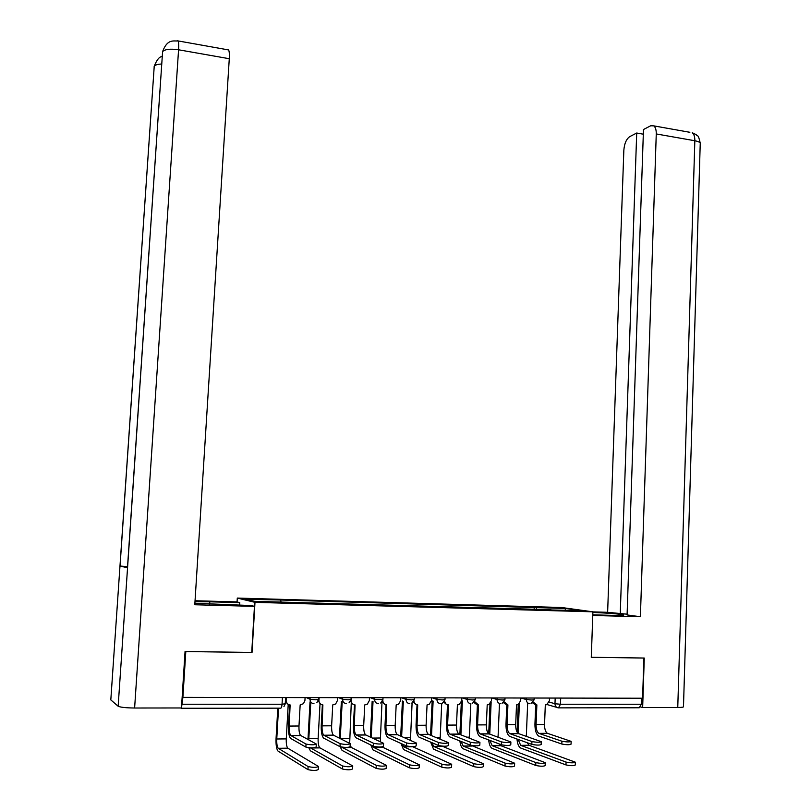 <?xml version="1.0" encoding="UTF-8"?>
<svg xmlns="http://www.w3.org/2000/svg" width="811" height="811" viewBox="0 0 811 811"><rect width="100%" height="100%" fill="white"/><g stroke="black" fill="none" stroke-linecap="round" stroke-linejoin="round"><path stroke-width="1.22" d="M237.065 601.955L237.299 598.072L254.989 602.35L592.902 611.818L591.27 657.305L643.893 658.056L642.596 698.23L182.891 697.369L185.81 651.537L252.028 652.48L254.989 602.35M592.902 611.818L561.547 607.5L237.299 598.072M180.377 707.962L181.289 707.962M181.502 707.425L181.999 704.242L282.035 704.252L285.249 703.735L285.594 697.561M182.891 697.369L181.999 704.242M641.572 698.23L641.369 704.252L639.22 707.78L558.941 707.861M536.963 609.578L536.233 607.611L565.784 608.463L581.082 610.582L550.862 609.973M536.233 607.611L279.4 599.968L245.834 599.248L254.593 601.336L550.983 609.73M534.135 609.497L534.226 607.317M280.697 600.252L281.052 602.086M565.784 608.463L565.034 610.125M571.147 741.578L571.045 744.174C569.586 744.954 566.514 744.903 561.82 744.032L561.922 741.224C566.615 742.085 569.697 742.136 571.147 741.366L547.344 733.296C545.468 731.897 544.536 728.967 544.546 724.517L545.306 704.881L546.736 704.668L549.402 700.755L549.503 698.058M535.706 704.759L534.936 724.193C534.915 730.204 536.152 734.158 538.656 736.043L561.82 744.032M535.108 704.516L532.503 702.792M533.222 702.093L536.872 704.881L536.091 724.568C536.071 729.038 536.994 731.968 538.849 733.367L561.922 741.224M575.354 762.431L575.263 765.037C573.803 765.908 570.701 765.868 565.956 764.915L566.068 762.076C570.802 763.019 573.904 763.06 575.364 762.198L529.218 745.339L527.18 742.714M518.168 733.418L519.375 703.755M526.319 736.358L527.667 703.056M518.239 704.556L517.104 732.151M516.982 739.034C517.408 743.697 518.584 746.678 520.52 747.965L565.956 764.915M566.068 762.076L520.692 745.35L518.128 739.45M541.282 741.903L541.18 744.518C539.67 745.319 536.558 745.279 531.834 744.386L531.955 741.548C536.669 742.43 539.781 742.47 541.292 741.68L518.371 733.539C516.566 732.14 515.674 729.18 515.695 724.689L516.506 704.881L518.057 704.637L520.682 700.724L520.784 698.007M506.804 704.779L505.983 724.355C505.942 730.427 507.128 734.411 509.531 736.317L531.834 744.386M506.115 704.516L503.469 702.63M504.168 701.86L507.919 704.881L507.098 724.74C507.068 729.251 507.95 732.211 509.734 733.62L531.955 741.548M510.879 742.227L510.768 744.863C509.217 745.694 506.064 745.664 501.32 744.751L501.431 741.893C506.176 742.785 509.328 742.825 510.889 742.004L488.891 733.803C487.158 732.374 486.306 729.403 486.357 724.862L487.208 704.891L488.891 704.597L491.456 700.694L491.578 697.947M477.395 704.8L476.533 724.537C476.473 730.65 477.588 734.675 479.899 736.601L501.32 744.751M476.615 704.506L473.918 702.438M474.607 701.576L478.47 704.891L477.598 724.922C477.557 729.464 478.389 732.455 480.102 733.874L501.431 741.893M592.8 614.829L612.396 615.367C620.75 615.559 624.5 615.417 623.649 614.91C618.975 613.917 608.716 613.106 592.882 612.467M677.763 707.476L694.834 140.749C698.889 141.54 700.684 142.645 700.217 144.074L683.491 706.553C683.906 707.131 682 707.445 677.763 707.476L642.657 707.506L644.269 658.035L591.3 657.285L592.77 615.468L640.396 616.745L627.085 614.941L643.468 129.527L650.706 125.776L653.788 125.867L689.867 132.305M627.106 614.201L607.632 612.305L623.841 150.268C624.389 143.577 626.356 139.036 629.741 136.633L636.706 133.024L620.243 614.008M592.902 611.889L607.632 612.305M640.396 616.745L656.261 133.947C656.322 129.912 655.501 127.215 653.788 125.867M642.657 707.506L640.67 706.999M643.316 134.19L636.706 133.024M209.654 604.317L209.816 601.803L194.985 601.721M194.893 603.252L251.369 605.574L254.451 606.364L194.792 604.753L229.28 58.716L178.572 49.785L134.616 708.013L181.471 707.962L185.06 651.497L251.734 652.439L254.451 606.364M209.816 601.803L239.772 602.644L236.934 601.914L195.046 600.748M239.62 605.259L239.772 602.644M134.616 708.013C125.989 707.912 120.504 707.324 118.153 706.239L127.57 567.609M127.55 566.646L119.977 566.048L110.813 699.913L118.071 706.168M110.813 699.913L110.854 699.406M161.683 64.008C157.719 64.201 155.246 64.941 154.232 66.218L119.977 566.048L127.469 567.741L162.494 53.222M227.546 49.755L228.58 49.937C229.3 51.245 229.543 54.175 229.28 58.716M545.276 762.948L545.174 765.564C543.664 766.466 540.521 766.436 535.757 765.462L535.868 762.604C540.633 763.557 543.775 763.587 545.286 762.695L500.843 745.684L499.292 743.991M489.773 734.148L491.131 702.214M498.055 737.209L499.475 703.502M489.996 703.877L488.719 733.691M488.668 739.967C489.145 744.346 490.25 747.134 492.003 748.33L535.757 765.462M535.868 762.604L492.176 745.694L489.814 740.392M514.64 763.465L514.529 766.101C512.968 767.034 509.795 767.013 505 766.03L505.121 763.131C509.916 764.104 513.089 764.134 514.65 763.212L471.15 745.38M460.891 734.867L462.412 700.927M469.326 738.142L470.826 703.715M461.317 702.387L459.878 734.472M459.898 740.99C460.405 745.035 461.439 747.61 463 748.705L505 766.03M505.121 763.131L463.182 746.049L461.033 741.447M479.919 742.562L479.808 745.208C478.196 746.079 475.003 746.049 470.228 745.127L470.36 742.237C475.134 743.15 478.318 743.18 479.93 742.329L458.894 734.056C457.232 732.627 456.431 729.616 456.492 725.044L457.404 704.891L459.249 704.536L461.733 700.663L461.854 697.896M447.479 704.81L446.567 724.71C446.476 730.883 447.53 734.938 449.74 736.885L470.228 745.127M446.587 704.485L443.85 702.225M444.54 701.231L446.02 704.12L448.513 704.891L447.591 725.095C447.52 729.687 448.311 732.698 449.943 734.137L470.36 742.237M448.392 742.906L448.28 745.573C446.608 746.465 443.374 746.444 438.579 745.502L438.71 742.582C443.505 743.515 446.739 743.535 448.412 742.653L428.36 734.32C426.779 732.87 426.028 729.839 426.11 725.227L427.062 704.901L429.11 704.455L431.472 700.623L431.604 697.835M417.026 704.83L416.063 724.892C415.952 731.116 416.945 735.212 419.044 737.179L438.579 745.502M416.023 704.475L413.255 701.981M413.965 700.734C414.137 703.269 415.394 704.658 417.716 704.901L417.047 725.287C416.955 729.91 417.695 732.951 419.246 734.401L438.71 742.582M416.286 743.251L416.155 745.927C414.421 746.86 411.147 746.84 406.321 745.887L406.463 742.937C411.289 743.89 414.563 743.9 416.296 742.988L397.278 734.594C395.778 733.134 395.079 730.072 395.18 725.419L396.184 704.901L398.465 704.353L400.685 700.592L400.816 697.784M386.036 704.85L385.022 725.075C384.89 731.36 385.813 735.496 387.79 737.473L406.321 745.887M384.901 704.445L382.113 701.687M382.924 699.437L383.005 697.744L382.924 699.447L374.621 699.335C374.733 701.981 376.01 703.431 378.463 703.695M382.711 700.511L382.863 700.572C382.985 703.198 384.252 704.647 386.675 704.901L385.945 725.47C385.843 730.143 386.533 733.205 388.003 734.675L406.463 742.937M483.447 764.003L483.336 766.648C481.714 767.622 478.49 767.601 473.675 766.598L473.806 763.678C478.622 764.672 481.835 764.692 483.457 763.729L442.208 746.14M431.513 735.648L433.125 701.11M440.13 739.196L441.701 703.553M432.162 700.775L430.55 735.253M430.661 742.146L433.5 749.09L473.675 766.598M473.806 763.678L433.865 746.505L431.807 742.633M451.666 764.54L451.555 767.206C449.872 768.21 446.608 768.199 441.762 767.176L441.904 764.226C446.749 765.239 450.004 765.249 451.686 764.266L412.535 746.637M401.627 736.53L403.341 701.322M410.447 740.392L412.089 702.995M402.418 700.988L400.705 736.124M400.948 743.454L403.483 749.476L441.762 767.176M441.904 764.226L403.848 746.87L402.144 744.001M419.297 765.097L419.175 767.774C417.432 768.808 414.127 768.808 409.261 767.774L409.403 764.793C414.269 765.827 417.574 765.827 419.317 764.803L382.052 746.921M371.205 737.503L373.03 701.576M380.298 741.761L382.001 701.839M372.158 701.231L370.333 737.098M370.759 744.964L372.948 749.871L409.261 767.774M409.403 764.793L373.303 747.245L372.117 745.623M383.573 743.606L383.441 746.302C381.636 747.255 378.311 747.245 373.465 746.282L373.618 743.302C378.463 744.265 381.788 744.275 383.593 743.332L365.629 734.867C364.22 733.387 363.571 730.305 363.693 725.602L364.747 704.911L367.312 704.201L369.34 700.562L369.481 697.724M354.488 704.86L353.424 725.267C353.261 731.603 354.113 735.77 355.978 737.767L373.465 746.282M353.201 704.414L350.423 701.343M351.345 697.683L351.204 700.542C351.315 703.188 352.603 704.647 355.066 704.911L354.295 725.663C354.174 730.376 354.802 733.468 356.191 734.948L373.618 743.302M386.32 765.655L386.188 768.352C384.373 769.426 381.018 769.436 376.132 768.372L376.284 765.371C381.17 766.415 384.526 766.415 386.34 765.351L351.447 747.509L350.17 745.481M340.245 738.618L342.191 701.88M349.673 743.363L351.264 703.147M341.36 701.535L339.424 738.203M340.133 746.749L342.08 750.408L376.132 768.372M376.284 765.371L341.684 747.124M350.24 743.961L350.099 746.678C348.223 747.661 344.857 747.671 339.991 746.678L340.144 743.677C345.01 744.65 348.385 744.66 350.261 743.677L333.402 735.141C332.084 733.651 331.496 730.539 331.628 725.794L332.743 704.911L335.653 703.978L337.427 700.532L337.579 697.663M322.362 704.881L321.247 725.45C321.055 731.857 321.835 736.064 323.579 738.081L339.991 746.678M320.923 704.374L318.165 700.876M319.118 697.632L318.956 700.511C319.068 703.178 320.375 704.647 322.89 704.911L322.068 725.855C321.926 730.61 322.504 733.732 323.792 735.232L340.144 743.677M352.714 766.233L352.572 768.94C350.687 770.055 347.28 770.065 342.364 768.99L342.526 765.959C347.443 767.024 350.839 767.003 352.724 765.908L319.828 747.793C318.561 746.353 317.993 743.281 318.135 738.598L320.01 703.958M308.758 739.906L310.795 702.235M310.025 701.89L307.977 739.49M308.768 747.701L310.431 750.824L342.364 768.99M342.526 765.959L310.339 747.813M316.28 744.326L316.128 747.063C314.171 748.087 310.755 748.087 305.859 747.083L306.031 744.052C310.917 745.045 314.344 745.045 316.3 744.032L300.587 735.435C299.36 733.925 298.833 730.782 298.985 725.997L300.161 704.921L303.486 703.664L304.926 700.491L305.088 697.602M289.649 704.891L288.483 725.642C288.26 732.11 288.959 736.347 290.581 738.385L305.859 747.083M288.027 704.323L285.401 701.008M286.283 697.561L286.121 700.471C286.222 703.167 287.56 704.647 290.115 704.921L289.243 726.058C289.081 730.853 289.598 734.006 290.794 735.516L306.031 744.052M318.449 766.811L318.307 769.538C316.341 770.683 312.884 770.714 307.947 769.619L308.119 766.557C313.056 767.642 316.503 767.611 318.47 766.476L287.793 748.178C286.628 746.728 286.111 743.636 286.273 738.902L288.219 704.435M308.119 766.557L278.244 748.3C277.098 746.84 276.602 743.738 276.764 738.993L278.528 708.165M277.788 708.165L276.054 738.578C275.831 744.954 276.49 749.131 278.041 751.108L307.947 769.619M306.345 697.602L310.035 699.244L315.489 699.802L318.571 699.315L318.662 697.622M338.684 697.663L342.617 699.285L348.091 699.842L351.031 699.376L351.122 697.683M401.627 697.784L406.047 699.376L411.532 699.913L414.239 699.498L414.32 697.805M432.273 697.835L436.926 699.417L442.411 699.954L445.006 699.548L445.077 697.865M462.382 697.896L467.248 699.467L472.742 699.994L475.236 699.609L475.307 697.916M491.973 697.947L497.052 699.508L502.546 700.035L504.939 699.66L505.01 697.977M521.067 698.007L526.339 699.548L531.844 700.065L534.135 699.711L534.206 698.028M282.421 697.561L282.035 704.252C281.812 706.939 281.336 708.246 280.616 708.165L181.056 708.267M549.159 702.062L554.967 703.725L560.472 704.252L641.369 704.252M555.19 698.068L554.967 703.725C555.099 706.239 556.265 707.618 558.475 707.861L560.472 704.252L560.705 698.078M556.741 707.364L547.04 704.546M310.126 697.612L310.035 699.244C310.137 701.931 311.465 703.421 313.999 703.684M342.708 697.673L342.617 699.285C342.729 701.961 344.036 703.421 346.52 703.695M370.434 697.724L374.621 699.335L374.702 697.734M406.129 697.795L406.047 699.376C406.169 702.002 407.426 703.441 409.829 703.705M436.997 697.845L436.926 699.417C437.038 702.022 438.285 703.451 440.647 703.705M467.318 697.906L467.248 699.467C467.369 702.042 468.596 703.451 470.917 703.715M497.123 697.957L497.052 699.508C497.173 702.062 498.38 703.461 500.661 703.715M526.41 698.018L526.339 699.548C526.471 702.083 527.647 703.472 529.897 703.725M544.546 724.517L536.091 724.568M547.628 733.418L539.133 733.489M520.895 745.441L529.218 745.339M515.695 724.689L507.098 724.74M518.645 733.671L510.007 733.742M486.357 724.862L477.598 724.922M489.155 733.925L480.355 734.006M700.268 143.253C697.987 132.842 697.521 137.16 696.173 134.626L692.229 132.73C694.013 134.079 694.885 136.755 694.834 140.749L656.261 133.947M177.214 40.803L178.106 40.925C178.694 42.233 178.846 45.183 178.572 49.785C170.411 48.619 165.089 49.207 162.606 51.559L162.514 51.701M154.171 66.32L154.131 67.729M497.173 736.885L498.066 736.875M492.378 745.785L500.843 745.684M466.832 737.169L469.346 737.148M463.375 746.14L471.982 746.039M456.492 725.044L447.591 725.095M459.138 734.188L450.196 734.269M426.11 725.227L417.047 725.287M428.593 734.452L419.49 734.533M395.18 725.419L385.945 725.47M397.502 734.725L388.226 734.807M435.933 737.473L440.14 737.432M433.865 746.505L442.624 746.394M404.466 737.767L410.427 737.716M403.848 746.87L412.758 746.759M372.431 738.081L380.197 738M373.303 747.245L382.366 747.134M363.693 725.602L354.295 725.663M365.842 734.999L356.404 735.08M340.265 738.385L349.429 738.304M342.222 747.62L351.447 747.509M331.628 725.794L322.068 725.855M318.956 700.511L318.399 700.258M333.605 735.283L323.995 735.364M308.798 738.689L318.135 738.598M310.593 748.006L319.98 747.894M298.985 725.997L289.243 726.058M286.121 700.471L285.452 700.157M300.78 735.567L290.987 735.648M276.764 738.993L286.273 738.902M278.386 748.401L287.935 748.279M531.144 703.482L534.125 699.852M502.039 703.431L504.929 699.812M472.448 703.37L475.226 699.761M442.35 703.289L444.996 699.711M411.755 703.178L414.218 699.66M380.653 703.025L382.904 699.609M349.034 702.823L351.021 699.558M316.898 702.529L318.551 699.508M283.931 706.624L285.229 703.938M547.344 733.296L538.849 733.367M520.692 745.35L529.005 745.248M518.371 733.539L509.734 733.62M488.891 733.803L480.102 733.874M118.153 706.239L162.606 51.559C167.471 38.634 173.341 41.341 178.106 40.925L228.58 49.937M120.038 566.058L154.232 66.218C156.837 59.73 159.483 56.506 162.19 56.547M492.176 745.694L500.63 745.593M463.182 746.049L471.779 745.938M458.894 734.056L449.943 734.137M428.36 734.32L419.246 734.401M397.278 734.594L388.003 734.675M433.682 746.404L442.431 746.302M403.675 746.769L412.576 746.667M373.141 747.144L382.194 747.032M365.629 734.867L356.191 734.948M342.07 747.519L351.285 747.407M333.402 735.141L323.792 735.232M310.441 747.904L319.828 747.793M300.587 735.435L290.794 735.516M278.244 748.3L287.793 748.178"/></g></svg>

